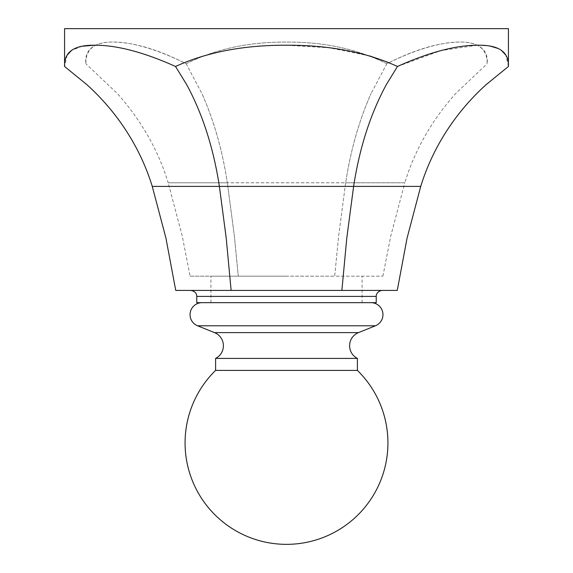 <?xml version="1.0" encoding="UTF-8"?>
<svg xmlns="http://www.w3.org/2000/svg" width="573" height="573" viewBox="0 0 573 573"><rect width="100%" height="100%" fill="white"/><g stroke="black" fill="none" stroke-linecap="round" stroke-linejoin="round"><path stroke-width="0.43" stroke-dasharray="2.87 2.15" d="M386.818 63.746C357.695 49.099 324.254 41.872 286.5 42.058C324.254 41.872 357.695 49.099 386.818 63.746C412.145 50.875 434.477 43.734 453.823 42.33C476.313 40.411 487.415 47.552 487.136 63.746C490.459 34.917 444.777 34.595 386.818 63.746L371.06 93.571L386.818 63.746M64.57 28.65L508.43 28.65M186.182 63.746C215.305 49.099 248.746 41.872 286.5 42.058C248.746 41.872 215.305 49.099 186.182 63.746C160.855 50.875 138.523 43.734 119.177 42.33C96.687 40.411 85.585 47.552 85.864 63.746C82.541 34.917 128.223 34.595 186.182 63.746L201.94 93.571L186.182 63.746M508.43 66.475L505.844 55.144M501.411 50.345L498.209 48.512M490.409 46.155L478.699 45.224M477.302 45.231L440.895 50.603L397.461 66.475L388.917 62.636M369.506 55.868L329.432 47.81L286.5 45.224C243.862 45.052 206.867 52.136 175.539 66.475C143.608 52.129 116.527 45.045 94.301 45.224M82.226 46.227L71.589 50.345M67.156 55.144L64.57 66.475M397.254 290.425L341.88 290.425L346.787 238.089L353.613 186.404C359.515 147.891 370.437 113.934 386.374 84.539L397.461 66.475M341.88 290.425L231.12 290.425L226.213 238.089L219.387 186.404C213.485 147.891 202.563 113.934 186.626 84.539L175.539 66.475M231.12 290.425L175.746 290.425M190.766 290.425L382.234 290.425M376.232 302.659L196.768 302.659M202.047 302.659L370.953 302.659L202.047 302.659M357.402 358.404L215.598 358.404M357.402 370.402L215.598 370.402M190.093 276.172L334.704 276.172L238.296 276.172L234.393 236.262L227.345 182.787L168.19 182.787L182.286 236.262L190.093 276.172L238.296 276.172L234.393 236.262L227.345 182.787C222.388 150.241 213.915 120.502 201.94 93.571C213.915 120.502 222.388 150.241 227.345 182.787L345.655 182.787C350.612 150.241 359.085 120.502 371.06 93.571C359.085 120.502 350.612 150.241 345.655 182.787L404.81 182.787C414.723 150.241 431.662 120.502 455.628 93.571L487.136 63.746M382.907 276.172L390.714 236.262L404.81 182.787L345.655 182.787L338.607 236.262L334.704 276.172L382.907 276.172L334.704 276.172L338.607 236.262L345.655 182.787L168.19 182.787C158.277 150.241 141.338 120.502 117.372 93.571L85.864 63.746M286.5 276.172L210.921 276.172L286.5 276.172M286.5 302.659L210.921 302.659L286.5 302.659M420.732 186.404L152.268 186.404M376.232 296.42L196.768 296.42M375.437 325.786L197.563 325.786M358.469 332.619L214.531 332.619M210.921 302.659L210.921 276.172M362.079 302.659L362.079 276.172"/><path stroke-width="0.86" d="M94.301 45.224C116.548 45.052 143.622 52.136 175.539 66.475C206.896 52.129 243.883 45.045 286.5 45.224C329.138 45.052 366.133 52.136 397.461 66.475C429.392 52.129 456.473 45.045 478.699 45.224C499.09 45.052 509.003 52.136 508.43 66.475L508.43 28.65L64.57 28.65L64.57 66.475C64.004 52.129 73.91 45.045 94.301 45.224L82.226 46.227M505.844 55.144L501.411 50.345M498.209 48.512L490.409 46.155M478.699 45.224L477.302 45.231M388.917 62.636L369.506 55.868M71.589 50.345L67.156 55.144M175.539 66.475L186.626 84.539C202.563 113.934 213.485 147.891 219.387 186.404L353.613 186.404C359.515 147.884 370.437 113.927 386.374 84.539L397.461 66.475M64.57 66.475L86.745 84.539C118.403 113.067 140.686 148.758 152.268 186.404L165.926 238.089L175.746 290.425L397.254 290.425L407.074 238.089L420.732 186.404C432.314 148.758 454.597 113.067 486.255 84.539L508.43 66.475M231.12 290.425L226.213 238.089L219.387 186.404L152.268 186.404M341.88 290.425L346.787 238.089L353.613 186.404L420.732 186.404M382.234 290.425L190.766 290.425C194.763 291.156 196.768 293.161 196.768 296.42L196.768 302.659L376.232 302.659L376.232 296.42C375.931 295.625 376.805 291.048 382.234 290.425M370.953 302.659A11.997 11.997 0 0 1 375.437 325.786L358.469 332.619A14.16 14.16 0 0 0 357.402 358.404L215.598 358.404A14.16 14.16 0 0 0 214.531 332.619L358.469 332.619M214.531 332.619L197.563 325.786A11.997 11.997 0 0 1 202.047 302.659M215.598 358.404L215.598 370.402L357.402 370.402L357.402 358.404M357.402 370.402A101.421 101.421 0 0 1 286.5 544.35A101.421 101.421 0 0 1 215.598 370.402M196.768 296.42L376.232 296.42M197.563 325.786L375.437 325.786"/></g></svg>
